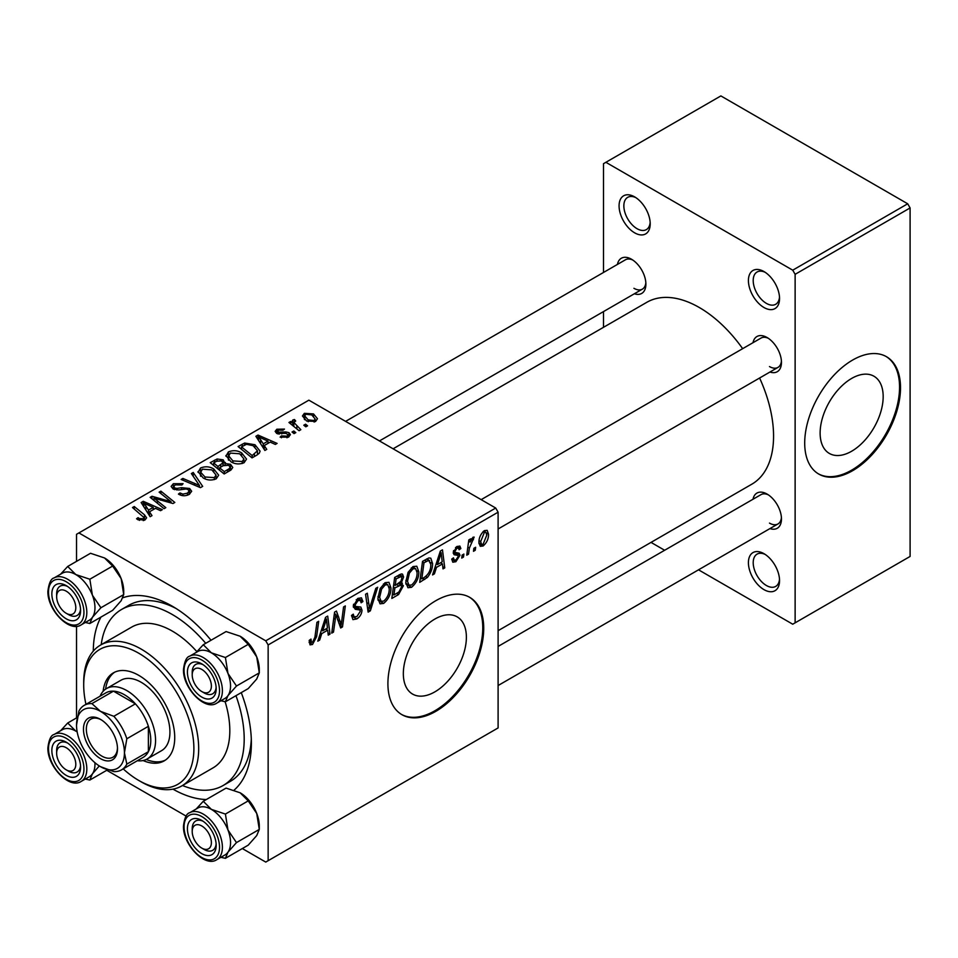 <?xml version="1.0" encoding="UTF-8"?>
<svg xmlns="http://www.w3.org/2000/svg" width="958" height="958" viewBox="0 0 958 958"><rect width="100%" height="100%" fill="white"/><g stroke="black" fill="none" stroke-linecap="round" stroke-linejoin="round"><path stroke-width="1.44" d="M763.981 589.637A22.022 12.717 60 0 1 748.414 562.669A22.022 12.717 60 0 1 763.981 553.676L763.981 553.676A22.022 12.717 60 0 1 779.549 580.644A22.022 12.717 60 0 1 763.981 589.637M765.226 554.454A18.633 10.754 -120 0 0 757.06 554.143A18.633 10.754 -120 0 0 754.209 569.076A18.633 10.754 -120 0 0 766.376 585.494A18.633 10.754 -120 0 0 775.693 586.416A18.633 10.754 -120 0 0 779.501 579.183M634.639 232.83A22.022 12.717 60 0 1 619.072 205.862A22.022 12.717 60 0 1 634.639 196.881L634.639 196.881A22.022 12.717 60 0 1 650.207 223.849A22.022 12.717 60 0 1 634.639 232.83M635.884 197.659A18.633 10.754 -120 0 0 627.718 197.336A18.633 10.754 -120 0 0 624.856 212.269A18.633 10.754 -120 0 0 637.034 228.687A18.633 10.754 -120 0 0 646.351 229.609A18.633 10.754 -120 0 0 650.159 222.376M763.981 307.518A22.022 12.717 60 0 1 748.414 280.55A22.022 12.717 60 0 1 763.981 271.557L763.981 271.557A22.022 12.717 60 0 1 779.549 298.525A22.022 12.717 60 0 1 763.981 307.518M765.226 272.335A18.633 10.754 -120 0 0 757.06 272.012A18.633 10.754 -120 0 0 754.209 286.945A18.633 10.754 -120 0 0 766.376 303.363A18.633 10.754 -120 0 0 775.693 304.285A18.633 10.754 -120 0 0 779.501 297.052M434.86 691.868A44.583 25.734 120 0 0 463.983 652.578A44.583 25.734 120 0 0 457.158 616.856A44.583 25.734 120 0 0 434.86 619.06A44.583 25.734 120 0 0 405.737 658.35A44.583 25.734 120 0 0 412.575 694.071A44.583 25.734 120 0 0 434.86 691.868M435.818 711.339A67.755 39.11 120 0 0 480.078 651.632A67.755 39.11 120 0 0 469.695 597.337A67.755 39.11 120 0 0 435.818 600.702A67.755 39.11 120 0 0 391.559 660.397A67.755 39.11 120 0 0 401.953 714.692A67.755 39.11 120 0 0 435.818 711.339M401.474 714.405A67.755 39.11 120 0 0 434.86 710.776A67.755 39.11 120 0 0 478.988 651.512A67.755 39.11 120 0 0 469.216 597.074M753.012 342.701A20.322 11.736 60 0 1 767.095 337.527L767.095 337.527A20.322 11.736 60 0 1 781.465 362.423A20.322 11.736 60 0 1 769.945 372.027M768.352 338.306A16.933 9.784 -120 0 0 761.023 338.066L481.167 499.645M617.431 264.42A20.322 11.736 60 0 1 631.526 259.247L631.526 259.247A20.322 11.736 60 0 1 645.896 284.143A20.322 11.736 60 0 1 634.376 293.759M632.771 260.037A16.933 9.784 -120 0 0 625.442 259.798L345.587 421.376M753.012 499.25A20.322 11.736 60 0 1 767.095 494.077L767.095 494.077A20.322 11.736 60 0 1 781.465 518.973A20.322 11.736 60 0 1 769.945 528.588M768.352 494.867A16.933 9.784 -120 0 0 761.023 494.615L498.1 646.422M93.285 651.129A111.787 64.545 60 0 1 100.961 617.072M122.923 597.732A111.787 64.545 60 0 1 172.332 606.234L172.332 606.234A111.787 64.545 60 0 1 211.023 640.255M176.009 608.45A101.62 58.678 -120 0 0 128.707 605.348L121.522 609.492A101.62 58.678 -120 0 0 101.201 644.698M498.1 630.687L751.814 484.197A105.009 60.629 -120 0 0 759.598 378.003M742.666 348.676A105.009 60.629 -120 0 0 699.304 307.518A105.009 60.629 -120 0 0 646.806 302.309L393.091 448.799M851.65 451.23A44.583 25.734 120 0 0 880.773 411.952A44.583 25.734 120 0 0 873.947 376.231A44.583 25.734 120 0 0 851.65 378.434A44.583 25.734 120 0 0 822.527 417.712A44.583 25.734 120 0 0 829.365 453.445A44.583 25.734 120 0 0 851.65 451.23M852.608 470.701A67.755 39.11 120 0 0 896.868 411.006A67.755 39.11 120 0 0 886.485 356.711A67.755 39.11 120 0 0 852.608 360.064A67.755 39.11 120 0 0 808.348 419.772A67.755 39.11 120 0 0 818.743 474.054A67.755 39.11 120 0 0 852.608 470.701M818.264 473.779A67.755 39.11 120 0 0 851.65 470.15A67.755 39.11 120 0 0 895.778 410.886A67.755 39.11 120 0 0 886.006 356.436M495.705 508.039L498.1 512.195L268.144 644.95L265.749 640.806L495.705 508.039L308.871 400.169L76.52 534.313L76.52 561.364M76.52 626.269L76.52 717.913M268.144 644.95L268.144 860.691L265.749 862.08L242.326 848.548M186.115 816.096L106.757 770.28M436.489 567.375L434.429 573.842L432.549 574.932L440.333 551.078L442.464 549.844L444.763 567.878L443.003 568.884L442.452 563.939L436.489 567.375L435.243 566.657M400.049 582.332L403.378 585.745L398.552 594.559L391.834 598.439L394.672 577.434L401.282 573.938L402.528 574.129L403.593 576.991L401.282 583.051L402.408 583.254M312.512 644.483L310.021 644.866L309.242 640.339L310.991 639.082L311.374 642.315L312.631 642.147L314.919 637.19L316.93 622.317L318.691 621.299L316.619 636.687L312.512 644.483L309.087 642.507M335.288 619.263L333.492 632.112L331.731 633.13L334.593 612.114L336.438 611.06L341.228 624.724L343.563 606.941L345.335 605.923L342.497 626.915L340.665 627.981L335.827 614.365L335.288 619.263L333.743 618.377M351.55 615.479L353.741 616.748L356.855 616.617L360.256 611.408L359.813 609.983L355.262 609.3L353.286 606.21L357.981 598.367L361.453 597.84L362.878 601.576L361.13 602.786L360.292 600.331L357.921 600.666L355.035 605.085L355.681 606.438L360.831 607.073L362.004 610.222C361.693 614.03 359.933 616.94 356.747 618.952L352.939 619.622L351.55 615.395L353.286 614.15L354.089 617.096L351.55 615.635M359.813 609.983L353.286 606.198M377.68 587.254L370.351 610.845L368.123 612.126L365.561 594.247L367.321 593.23L369.513 608.558L375.799 588.332L377.68 587.254M390.96 587.949C390.996 594.08 388.565 599.229 383.655 603.408L380.051 603.827L377.895 598.355L380.194 588.463L385.176 582.668L388.924 582.296L390.96 587.949L389.044 586.835M498.1 512.195L498.1 727.936L268.144 860.691M488.52 534.169C488.628 538.827 486.82 542.767 483.083 546L480.281 546.323L478.94 542.791C478.772 537.965 480.617 533.917 484.449 530.624L487.167 530.337L488.52 534.169L486.413 532.947M321.732 633.621L319.673 640.1L317.793 641.189L325.576 617.323L327.708 616.102L330.007 634.136L328.247 635.142L327.684 630.184L321.732 633.621L320.487 632.903M418.838 571.854C418.874 577.985 416.431 583.135 411.533 587.314L407.928 587.733L405.773 582.272L408.072 572.369L413.042 566.573L416.79 566.214L418.838 571.854L416.922 570.74M427.364 577.458L419.712 582.344L422.538 561.34L428.861 557.951L430.777 558.167L432.561 563.484C432.657 568.369 430.932 573.028 427.364 577.458L425.699 576.5M457.888 555.4L454.104 554.718L453.242 552.658L456.894 546.539L459.864 546.06L460.87 548.527L459.121 549.784L458.463 548.108L456.81 548.347L454.99 551.341L455.158 552.383L459.121 553.209L459.996 555.257L455.876 561.711L452.811 562.214L451.721 559.089L453.457 557.831L454.212 560.143L455.96 559.903L458.247 556.418L457.888 555.4L453.242 552.706L457.625 555.245M453.385 551.353L459.996 555.257M463.888 554.071L463.48 557.077L461.732 558.083L462.103 555.101L463.888 554.071M475.647 547.281L475.24 550.287L473.491 551.293L473.863 548.311L475.647 547.281M469.408 548.024L468.522 554.167L466.75 555.185L468.809 539.917L470.582 538.887L470.139 542.06L472.965 537.258L474.15 537.091L469.408 548.024L467.839 547.114M300.848 429.699L299.076 430.717L288.945 422.49L290.705 421.472L292.789 423.173L292.142 421.233L292.873 419.963L294.501 419.532L295.711 421.041L293.831 422.394L300.848 429.699M295.806 432.609L294.058 433.615L292.034 432.022L293.819 430.992L295.806 432.609M256.995 455.014L252.038 457.876L238.099 446.56L244.637 443.039L254.972 444.74L260.097 451.17L259.283 453.23L256.995 455.014M225.944 456.248L228.387 451.913C233.093 450.044 237.512 450.368 241.644 452.883L246.541 459.086L244.074 462.726C239.512 464.546 235.165 464.259 231.07 461.864L225.872 455.517M198.067 472.342L200.509 468.007C205.216 466.139 209.634 466.462 213.766 468.977L218.675 475.168L216.197 478.82C211.634 480.641 207.299 480.353 203.192 477.958L197.995 471.611M189.289 494.352C185.577 496.28 181.96 496.184 178.416 494.077L179.96 492.951L182.87 494.124L187.445 493.154L189.133 491.095L188.031 489.574L186.115 488.987L178.727 489.957L173.087 488.987L171.111 486.424L173.326 483.706L183.086 483.682L181.876 485.011L175.23 484.868L173.745 486.628L174.715 487.921L176.871 488.412L181.625 487.682L189.624 488.472L191.684 491.262L189.289 494.352M137.928 519.739L136.563 518.769L138.084 517.631L139.389 518.565L143.209 518.697L144.023 517.583L132.491 507.536L134.252 506.519L144.466 514.805L146.622 517.823L145.065 519.895L137.928 519.739M265.749 640.806L78.915 532.935M151.999 515.632L150.119 516.721L141.137 502.543L143.269 501.309L162.333 509.668L160.573 510.686L155.436 508.363L149.484 511.8L151.999 515.632M165.818 507.656L164.058 508.674L150.155 497.334L151.999 496.268L171.027 501.717L159.124 492.161L160.896 491.131L174.823 502.459L172.991 503.513L153.951 498.1L165.818 507.656M202.677 486.377L200.45 487.658L181.122 479.455L182.87 478.449L199.444 485.478L191.349 473.551L193.229 472.462L202.677 486.377M230.878 470.091L224.16 473.971L210.233 462.654L217.119 458.99L223.226 459.852L225.01 463.552L230.483 464.295L232.782 467.492L230.878 470.091M225.346 462.463L225.01 464.87M266.755 449.374L264.875 450.464L255.894 436.285L258.025 435.064L277.09 443.41L275.329 444.428L270.204 442.105L264.24 445.542L266.755 449.374M280.131 437.135L281.436 435.878L286.981 436.189L288.142 434.788L285.975 433.387L276.623 433.351L275.138 431.375L276.814 429.244L284.478 429.088L282.957 430.214L278.251 430.166L278.095 432.19L285.915 431.938L289.005 432.705L290.406 434.681L288.418 437.123L280.131 437.135M277.437 433.734L277.437 431.244L278.095 433.938M307.566 425.819L305.818 426.825L303.794 425.232L305.566 424.202L307.566 425.819M315.625 421.412L306.62 421.005L302.429 415.976L304.369 413.329L313.529 413.928L317.469 418.706L315.625 421.412M907.705 203.791L910.1 207.946L795.128 274.323L792.733 270.18L907.705 203.791L720.871 95.92L603.492 163.686L603.492 272.467M603.492 311.589L603.492 327.313M795.128 274.323L795.128 622.832L792.733 624.209L698.526 569.818M664.648 550.263L651.021 542.396M795.128 622.832L910.1 556.442L910.1 207.946M792.733 270.18L605.887 162.309M769.49 366.567A16.933 9.784 -120 0 0 777.968 367.405A16.933 9.784 -120 0 0 781.417 360.938M633.921 288.298A16.933 9.784 -120 0 0 642.387 289.136A16.933 9.784 -120 0 0 645.836 282.67M769.49 523.116A16.933 9.784 -120 0 0 777.968 523.954A16.933 9.784 -120 0 0 781.417 517.488M241.26 692.622A111.787 64.545 60 0 1 251.379 743.145A111.787 64.545 60 0 1 234.087 790.134M206.293 799.535A111.787 64.545 60 0 1 172.979 789.153M182.499 785.512A101.62 58.678 -120 0 0 223.142 785.512L230.327 781.369A101.62 58.678 -120 0 0 251.295 738.846M143.269 505.908L143.269 501.309M149.484 515.727L149.484 511.8M145.832 505.908L148.478 510.123L153.232 507.369L143.796 503.13L145.832 505.908L145.832 509.955M148.478 514.147L148.478 510.123M143.796 506.734L143.796 503.13M153.232 509.632L153.232 507.369M138.084 519.823L138.084 517.631M139.389 520.41L139.389 518.565M143.209 520.625L143.209 518.697M134.252 508.973L134.252 506.519M144.466 520.194L144.466 514.805M151.999 498.831L151.999 496.268M171.027 502.986L171.027 501.717M160.896 493.609L160.896 491.131M153.951 500.423L153.951 498.1M179.96 494.855L179.96 492.951M180.487 495.07L180.487 493.274M182.87 495.705L182.87 494.124M187.445 495.214L187.445 493.154M173.326 489.119L173.326 483.706M174.715 489.682L174.715 487.921M176.871 490.017L176.871 488.412M189.624 494.16L189.624 488.472M182.87 480.209L182.87 478.449M199.444 487.239L199.444 485.478M193.229 476.365L193.229 472.462M200.509 476.09L200.509 468.007M213.766 471.216L213.766 468.977M200.725 472.294L205.012 477L214.364 477.611L216.053 475.036L211.85 469.875L202.413 469.18L200.725 472.294L200.725 476.27L200.725 472.294M205.012 478.856L205.012 477M214.364 479.599L214.364 477.611M217.119 460.954L217.119 458.99M223.226 465.708L223.226 459.852M230.483 470.318L230.483 464.295M213.622 462.954L217.969 466.486L222.939 462.81L222.939 465.875L222.939 462.81L221.561 460.906L216.604 461.229L213.622 462.954L213.622 465.408M217.969 468.941L217.969 466.486M219.586 467.803L224.292 471.623L229.19 468.701L230.124 467.169L228.699 465.277L223.286 465.672L219.586 467.803L219.586 470.258M224.292 473.887L224.292 471.623M229.19 471.061L229.19 468.701M228.387 460.008L228.387 451.913M241.644 455.122L241.644 452.883M228.567 460.151L228.567 455.697L232.89 460.906L242.242 461.516L243.919 458.942L239.716 453.781L230.291 453.086L228.603 456.212L228.603 460.187M232.89 462.762L232.89 460.906M242.242 463.516L242.242 461.516M258.025 439.65L258.025 435.064M264.24 449.482L264.24 445.542M260.588 439.65L263.246 443.865L268 441.123L258.552 436.872L260.588 439.65L260.588 443.698M263.246 447.889L263.246 443.865M258.552 440.488L258.552 436.872M268 443.386L268 441.123M244.637 445.063L244.637 443.039M254.972 446.931L254.972 444.74M241.488 446.871L252.17 455.541L257.462 450.811L253.128 445.686L246.505 444.296L241.488 446.871L241.488 449.314M252.17 457.804L252.17 455.541M254.409 456.511L254.409 454.248M281.436 437.758L281.436 435.878M286.981 437.782L286.981 436.189M276.814 433.459L276.814 429.244M279.257 434.118L279.257 432.657M285.915 433.387L285.915 431.938M289.005 436.752L289.005 432.705M293.819 433.423L293.819 430.992M305.566 426.633L305.566 424.202M290.705 423.915L290.705 421.472M292.789 425.603L292.789 423.173M292.873 425.675L292.873 419.963M294.501 421.292L294.501 419.532M304.369 419.412L304.369 413.329M313.529 416.215L313.529 413.928M305.818 414.251L304.728 415.904L308.177 419.891L314.116 420.526L315.11 418.957L311.781 414.934L305.818 414.251M308.177 421.736L308.177 419.891M314.116 422.059L314.116 420.526M478.976 543.629L483.083 546M484.377 532.432L480.676 541.569L481.599 544.372L483.095 544.24L486.772 535.163L485.85 532.313L483.048 531.666M479.06 540.635L480.676 541.569M378.027 600.163L383.655 603.408M381.571 589.158L379.643 597.445L381.128 601.289L383.787 601.073C387.511 597.612 389.331 593.505 389.223 588.739L387.739 584.739L385.116 584.967L381.571 589.158L380.23 588.392M377.967 596.487L379.643 597.445M383.404 583.985L385.116 584.967M367.716 609.324L370.351 610.845M367.441 607.36L369.513 608.558M351.562 615.958L356.747 618.952M353.286 606.222L359.454 609.779M358.029 598.343L362.878 601.145M357.657 598.57L362.878 601.576M356.208 599.672L357.921 600.666M353.538 604.223L355.035 605.085M353.346 605.228L362.004 610.222M331.995 631.25L333.492 632.112M338.904 623.371L341.228 624.724M339.623 625.251L342.497 626.915M334.402 613.539L335.827 614.365M309.554 640.112L310.823 640.854M315.11 635.813L316.619 636.687M318.391 639.357L319.673 640.1M328.007 632.987L330.007 634.136M325.732 629.059L327.684 630.184M325.001 623.73L322.69 630.807L327.444 628.065L326.403 618.976L325.001 623.73L323.732 622.987M321.409 630.077L322.69 630.807M325.253 618.305L326.403 618.976M396.588 593.421L398.552 594.559M399.522 574.644L403.593 576.991M398.971 583.206L403.378 585.745M396.097 578.871L395.223 585.422L400.887 581.338L401.857 578.081L401.234 576.5L396.097 578.871L394.588 577.997M393.714 584.548L395.223 585.422M397.127 576.021L399.091 577.147M394.888 587.877L393.93 594.966L398.911 591.984L401.63 586.703L401.055 585.063L394.888 587.877L393.379 587.003M392.421 594.092L393.93 594.966M396.624 584.608L398.588 585.733M405.893 584.069L411.533 587.314M409.437 573.076L407.509 581.35L409.006 585.194L411.653 584.979C415.389 581.53 417.197 577.411 417.089 572.644L415.616 568.645L412.994 568.872L409.437 573.076L408.108 572.297M405.845 580.392L407.509 581.35M411.281 567.89L412.994 568.872M433.148 573.1L434.429 573.842M442.764 566.729L444.763 567.878M440.488 562.801L442.452 563.939M439.77 557.472L437.447 564.561L442.201 561.807L441.159 552.718L439.77 557.472L438.489 556.742M436.177 563.819L437.447 564.561M440.009 552.059L441.159 552.718M422.718 578.345L424.669 579.482M430.657 562.394L432.561 563.484M423.975 562.777L421.807 578.871L424.047 577.578C428.657 574.417 430.92 570.01 430.813 564.37L428.705 560.37L423.975 562.777L422.466 561.915M420.299 577.997L421.807 578.871M426.466 559.077L429.603 560.55L426.765 558.909M457.17 546.383L460.87 548.527M455.505 547.593L456.81 548.347M453.613 550.551L454.99 551.341M451.721 559.304L455.876 561.711M461.96 556.203L463.48 557.077M473.719 549.413L475.24 550.287M467.013 553.293L468.522 554.167M468.642 541.198L470.139 542.06M471.671 538.659L473.456 539.689M471.42 539.091L472.581 539.749M143.089 760.532A50.81 29.339 -120 0 0 164.201 760.868A50.81 29.339 -120 0 0 171.997 720.153A50.81 29.339 -120 0 0 138.802 675.378A50.81 29.339 -120 0 0 113.391 672.863A50.81 29.339 -120 0 0 103.129 691.317M114.625 672.217A50.81 29.339 -120 0 0 105.62 689.125M123.223 768.891A77.909 44.978 -120 0 0 138.802 780.483A77.909 44.978 -120 0 0 193.887 748.677A77.909 44.978 -120 0 0 138.802 653.248A77.909 44.978 -120 0 0 83.705 685.054A77.909 44.978 -120 0 0 85.957 704.346M141.197 781.86L138.802 780.483L141.197 781.86A81.298 46.942 60 0 0 181.84 785.895L212.987 767.909A81.298 46.942 -120 0 0 225.13 701.723M83.705 685.054L83.705 682.288A81.298 46.942 60 0 1 100.542 645.069A81.298 46.942 60 0 1 141.197 649.105A81.298 46.942 60 0 1 194.306 720.739A81.298 46.942 60 0 1 181.84 785.895M196.857 651.62A81.298 46.942 -120 0 0 172.332 631.118A81.298 46.942 -120 0 0 131.689 627.095L100.542 645.069M223.142 785.512A101.62 58.678 -120 0 0 235.967 695.676M205.731 643.309A101.62 58.678 -120 0 0 172.332 614.533A101.62 58.678 -120 0 0 121.522 609.492M100.063 696.203A40.655 23.471 60 0 1 106.494 688.574L120.876 680.276A40.655 23.471 60 0 1 141.197 682.288A40.655 23.471 60 0 1 167.746 718.117A40.655 23.471 60 0 1 161.519 750.689L147.149 758.987A40.655 23.471 60 0 1 137.329 760.736M146.227 759.466A50.81 29.339 -120 0 0 165.375 760.125M204.198 849.495L201.803 848.105A13.556 7.82 -120 0 0 211.383 842.573A13.556 7.82 -120 0 0 201.803 825.976A13.556 7.82 -120 0 0 192.211 831.508A13.556 7.82 -120 0 0 201.803 848.105L204.198 849.495A16.933 9.784 60 0 0 212.664 850.333A16.933 9.784 -120 0 0 216.113 843.866A16.933 9.784 60 0 1 212.664 850.333A16.933 9.784 -120 0 1 202.928 848.68M192.211 828.742A16.933 9.784 60 0 1 195.719 820.994A16.933 9.784 60 0 1 203.048 821.234A16.933 9.784 -120 0 0 195.719 820.994A16.933 9.784 -120 0 0 192.211 828.742L192.211 831.508M197.516 651.668A27.111 15.651 60 0 1 211.383 652.829A27.111 15.651 -120 0 1 227.98 673.474A27.111 15.651 60 0 1 230.543 686.024A27.099 15.651 -120 0 0 218.711 658.757A27.099 15.651 -120 0 0 197.827 651.488L189.684 656.194A27.099 15.651 60 0 1 210.568 663.451A27.099 15.651 60 0 1 222.4 690.73A27.099 15.651 60 0 1 216.783 703.136L224.926 698.43A27.099 15.651 -120 0 0 230.543 686.024A27.111 15.651 60 0 1 227.98 695.616L236.482 686.024L227.98 673.474L225.405 657.511L211.383 652.829L203.276 644.722L196.198 652.434M216.173 688.79A20.322 11.736 60 0 1 201.803 697.089A20.322 11.736 60 0 1 187.421 672.193A20.322 11.736 60 0 1 201.803 663.894A20.322 11.736 60 0 1 216.173 688.79M202.928 692.131A16.933 9.784 -120 0 0 212.664 693.784A16.933 9.784 -120 0 0 216.113 687.317A16.933 9.784 60 0 1 212.664 693.784A16.933 9.784 60 0 1 204.198 692.945L201.803 691.556A13.556 7.82 -120 0 0 211.383 686.024A13.556 7.82 -120 0 0 201.803 669.426A13.556 7.82 -120 0 0 192.211 674.959A13.556 7.82 -120 0 0 201.803 691.556L204.198 692.945M203.276 644.722L226.088 631.562L240.123 636.232L248.23 644.339L256.72 656.889L259.295 672.851L236.482 686.024M248.23 644.339L225.405 657.511M240.123 636.232A27.111 15.651 60 0 1 256.72 656.889A27.111 15.651 60 0 1 259.295 669.438L259.295 672.851L256.72 679.018L248.23 688.598L225.405 701.771L227.98 695.616A27.111 15.651 60 0 1 224.615 698.61M220.891 700.765L225.405 701.771M203.048 664.684A16.933 9.784 -120 0 0 195.719 664.445A16.933 9.784 -120 0 0 192.211 672.193A16.933 9.784 60 0 1 195.719 664.445A16.933 9.784 60 0 1 203.048 664.684M203.276 801.283L226.088 788.111L240.123 792.781L248.23 800.888L256.72 813.438A27.111 15.651 60 0 1 259.295 825.988L259.295 829.412L256.72 835.568L248.23 845.148L225.405 858.32L227.98 852.165L236.482 842.585L227.98 830.035L225.405 814.06L211.383 809.378L203.276 801.283L196.198 808.983M187.421 828.742A20.322 11.736 60 0 1 201.803 820.443A20.322 11.736 60 0 1 216.173 845.339A20.322 11.736 60 0 1 201.803 853.638A20.322 11.736 60 0 1 187.421 828.742M216.783 859.685L224.926 854.979A27.099 15.651 -120 0 0 230.543 842.573A27.099 15.651 -120 0 0 218.711 815.306A27.099 15.651 -120 0 0 197.827 808.049L189.684 812.743A27.099 15.651 60 0 1 210.568 820A27.099 15.651 60 0 1 222.4 847.279A27.099 15.651 60 0 1 216.783 859.685C204.964 867.828 182.727 844.501 183.481 825.976C184.535 817.833 186.594 813.414 189.684 812.743M248.23 800.888L225.405 814.06M240.123 792.781A27.111 15.651 60 0 1 256.72 813.438L259.295 829.412L236.482 842.585M220.891 857.314L225.405 858.32M197.516 808.217A27.111 15.651 60 0 1 211.383 809.378A27.111 15.651 60 0 1 227.98 830.035A27.111 15.651 60 0 1 227.98 852.165A27.111 15.651 60 0 1 224.615 855.159M68.617 771.214L66.222 769.837A13.556 7.82 -120 0 0 75.802 764.304A13.556 7.82 -120 0 0 66.222 747.707A13.556 7.82 -120 0 0 56.642 753.239A13.556 7.82 -120 0 0 66.222 769.837L68.617 771.214A16.933 9.784 60 0 0 77.083 772.052A16.933 9.784 -120 0 0 80.544 765.586A16.933 9.784 60 0 1 77.083 772.052A16.933 9.784 -120 0 1 67.347 770.412M56.642 750.473A16.933 9.784 60 0 1 60.15 742.713A16.933 9.784 60 0 1 67.479 742.965A16.933 9.784 -120 0 0 60.15 742.713A16.933 9.784 -120 0 0 56.642 750.473L56.642 753.239M68.617 614.665L66.222 613.288A13.556 7.82 -120 0 0 75.802 607.755A13.556 7.82 -120 0 0 66.222 591.158A13.556 7.82 -120 0 0 56.642 596.69A13.556 7.82 -120 0 0 66.222 613.288L68.617 614.665A16.933 9.784 60 0 0 77.083 615.503A16.933 9.784 -120 0 0 80.544 609.037A16.933 9.784 60 0 1 77.083 615.503A16.933 9.784 -120 0 1 67.347 613.862M56.642 593.924A16.933 9.784 60 0 1 60.15 586.164A16.933 9.784 60 0 1 67.479 586.416A16.933 9.784 -120 0 0 60.15 586.164A16.933 9.784 -120 0 0 56.642 593.924L56.642 596.69M61.947 573.399A27.111 15.651 60 0 1 75.802 574.549A27.111 15.651 -120 0 1 92.399 595.205A27.111 15.651 60 0 1 94.974 607.755A27.099 15.651 -120 0 0 83.13 580.476A27.099 15.651 -120 0 0 62.258 573.219L54.103 577.925A27.099 15.651 60 0 1 74.987 585.182A27.099 15.651 60 0 1 86.819 612.449A27.099 15.651 60 0 1 81.202 624.856L89.357 620.161A27.099 15.651 -120 0 0 94.962 607.755A27.111 15.651 60 0 1 92.399 617.335L100.901 607.755L92.399 595.205L89.836 579.231L75.802 574.549L67.707 566.453L60.617 574.165M80.592 610.521A20.322 11.736 60 0 1 66.222 618.82A20.322 11.736 60 0 1 51.852 593.924A20.322 11.736 60 0 1 66.222 585.625A20.322 11.736 60 0 1 80.592 610.521M67.707 566.453L90.519 553.281L104.542 557.963L112.649 566.058L121.151 578.608L123.714 594.583L100.901 607.755M112.649 566.058L89.836 579.231M104.542 557.963A27.111 15.651 60 0 1 121.151 578.608A27.111 15.651 60 0 1 123.714 591.158L123.714 594.583L121.151 600.738L112.649 610.33L89.836 623.502L92.399 617.335A27.111 15.651 60 0 1 89.046 620.341M85.31 622.484L89.836 623.502M51.852 750.473A20.322 11.736 60 0 1 66.222 742.175A20.322 11.736 60 0 1 80.592 767.071A20.322 11.736 60 0 1 66.222 775.369A20.322 11.736 60 0 1 51.852 750.473M77.155 731.828L75.802 731.11A27.111 15.651 60 0 1 77.179 731.948A27.099 15.651 -120 0 0 62.258 729.768L54.103 734.475A27.099 15.651 60 0 1 74.987 741.731A27.099 15.651 60 0 1 86.819 768.999A27.099 15.651 60 0 1 81.202 781.405L89.357 776.71A27.099 15.651 -120 0 0 94.962 764.304A27.099 15.651 -120 0 0 94.914 762.688A27.111 15.651 60 0 1 92.399 773.884L99.285 765.933M77.335 717.446L67.707 723.003L60.617 730.715M61.947 729.948A27.111 15.651 60 0 1 75.802 731.11L67.707 723.003M107.571 769.813L89.836 780.052L92.399 773.884A27.111 15.651 60 0 1 89.046 776.89M85.31 779.046L89.836 780.052M83.466 729.17A24.046 13.891 60 0 1 100.47 719.35A24.046 13.891 60 0 1 117.487 748.809A24.046 13.891 60 0 1 100.47 758.628A24.046 13.891 60 0 1 83.466 729.17M101.213 719.793A22.022 12.717 -120 0 0 90.902 719.099A22.022 12.717 -120 0 0 86.34 729.17A22.022 12.717 -120 0 0 95.956 751.335A22.022 12.717 -120 0 0 112.924 757.227A22.022 12.717 -120 0 0 117.463 747.959M106.494 688.574A40.655 23.471 60 0 1 137.82 699.472A40.655 23.471 60 0 1 155.567 740.378A40.655 23.471 60 0 1 147.149 758.987M121.498 769.885L143.053 757.431A37.266 21.519 -120 0 0 148.382 751.671A37.266 21.519 -120 0 0 150.777 740.378A37.266 21.519 -120 0 0 148.382 726.32A37.266 21.519 -120 0 0 135.401 703.843L113.451 691.161A37.266 21.519 -120 0 0 105.799 692.897L84.244 705.339A37.266 21.519 60 0 1 91.896 703.615L100.47 711.339L113.846 716.285A37.266 21.519 60 0 1 126.827 738.762L124.432 752.82L126.827 764.113A37.266 21.519 60 0 1 121.498 769.885A37.266 21.519 60 0 1 113.846 771.609L100.47 766.651A33.877 19.555 -120 0 0 124.432 752.82A33.877 19.555 -120 0 0 100.47 711.339A33.877 19.555 -120 0 0 76.52 725.158L78.915 711.111A37.266 21.519 60 0 1 84.244 705.339M113.846 716.285L135.401 703.843A37.266 21.519 -120 0 0 113.451 691.161L91.896 703.615M126.827 764.113L148.382 751.671L148.382 726.32L126.827 738.762M76.52 725.158A33.877 19.555 -120 0 0 100.47 766.651M160.597 500.16L160.597 498.603M166.848 501.848L166.848 500.339M157.387 503.225L157.387 500.711M181.625 489.526L181.625 487.682M194.474 485.131L194.474 483.275M214.52 462.439L214.52 460.175M220.795 467.109L220.795 464.846M227.561 472.007L227.561 469.743M242.278 446.416L242.278 444.153M281.784 433.914L281.784 432.465M296.86 428.909L296.86 426.37M366.746 602.57L368.938 603.827M353.37 607.192L357.358 609.504M336.138 615.551L338.725 617.036M337.539 619.826L340.341 621.443M424.55 560.191L426.514 561.316M453.29 553.353L456.212 555.041M219.526 690.73A25.064 14.478 -120 0 0 201.803 660.026A25.064 14.478 -120 0 0 184.068 670.265A25.064 14.478 -120 0 0 201.803 700.957A25.064 14.478 -120 0 0 219.526 690.73M184.068 826.814A25.064 14.478 -120 0 0 201.803 857.518A25.064 14.478 -120 0 0 219.526 847.279A25.064 14.478 -120 0 0 201.803 816.575A25.064 14.478 -120 0 0 184.068 826.814M83.945 612.449A25.064 14.478 -120 0 0 66.222 581.745A25.064 14.478 -120 0 0 48.499 591.984A25.064 14.478 -120 0 0 66.222 622.688A25.064 14.478 -120 0 0 83.945 612.449M48.499 748.533A25.064 14.478 -120 0 0 66.222 779.237A25.064 14.478 -120 0 0 83.945 768.999A25.064 14.478 -120 0 0 66.222 738.307A25.064 14.478 -120 0 0 48.499 748.533M144.023 517.583L144.023 520.374M189.133 491.095L189.133 494.448M173.745 486.628L173.745 489.322M216.053 475.036L216.053 478.904M230.124 467.169L230.124 470.534M243.919 458.942L243.919 462.81M257.462 450.811L257.462 454.739M288.142 434.788L288.142 437.279M293.831 422.394L293.831 426.454M304.728 415.904L304.728 419.712M315.11 418.957L315.11 421.676M485.85 532.313L483.742 531.091M481.599 544.372L478.94 542.839M387.739 584.739L384.685 582.979M381.128 601.289L377.943 599.445M360.292 600.331L357.454 598.69M311.374 642.315L309.147 641.034M401.234 576.5L398.756 575.075M401.055 585.063L398.444 583.554M415.616 568.645L412.563 566.885M409.006 585.194L405.809 583.35M454.212 560.143L452.008 558.873M458.463 548.108L456.355 546.886M455.337 552.574L453.362 551.437M498.1 685.533L777.968 523.954M189.684 656.194C186.594 656.865 184.535 661.271 183.481 669.426C182.727 687.952 204.964 711.279 216.783 703.136M192.211 674.959L192.211 672.193M777.968 367.405L498.1 528.984M379.464 440.931L642.387 289.136M54.103 577.925C51.025 578.596 48.954 583.003 47.9 591.158C47.146 609.683 69.383 632.999 81.202 624.856M81.202 781.405C69.383 789.548 47.146 766.232 47.9 747.707C48.954 739.552 51.025 735.145 54.103 734.475"/></g></svg>
